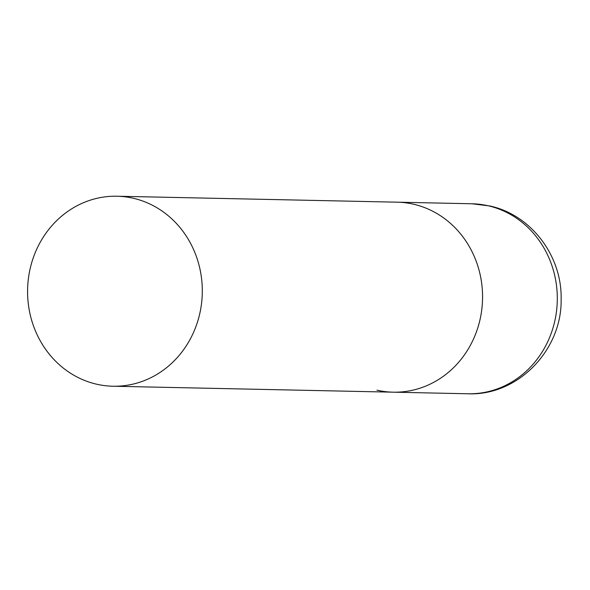 <?xml version="1.0" encoding="UTF-8"?>
<svg xmlns="http://www.w3.org/2000/svg" width="590" height="590" viewBox="0 0 590 590"><rect width="100%" height="100%" fill="white"/><g stroke="black" fill="none" stroke-linecap="round" stroke-linejoin="round"><path stroke-width="0.89" d="M116.953 196.227A95.02 87.364 -88.8 0 0 29.5 271.717A95.02 87.364 -88.8 0 0 112.919 386.229A95.02 87.364 -88.8 0 0 200.379 310.738A95.02 87.364 -88.8 0 0 116.953 196.227L471.956 203.771A95.02 87.364 91.2 0 1 488.181 205.777A95.02 87.364 91.2 0 1 556.709 309.499A95.02 87.364 91.2 0 1 467.922 393.773L393.183 392.18A95.02 87.364 -88.8 0 0 480.644 316.69A95.02 87.364 -88.8 0 0 397.218 202.186A95.02 87.364 91.2 0 1 413.45 204.192A95.02 87.364 91.2 0 1 481.971 307.914A95.02 87.364 91.2 0 1 393.183 392.18A95.02 87.364 91.2 0 1 376.958 390.174M467.922 393.773C517.976 396.052 562.204 349.796 561.127 299.219C562.174 256.163 531.251 214.738 489.641 205.954L471.956 203.771M393.183 392.18L112.919 386.229"/></g></svg>
